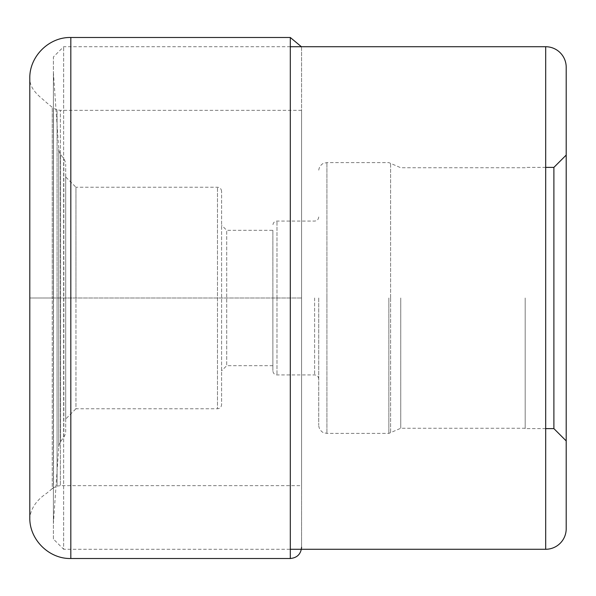 <?xml version="1.0" encoding="UTF-8"?>
<svg xmlns="http://www.w3.org/2000/svg" width="596" height="596" viewBox="0 0 596 596"><rect width="100%" height="100%" fill="white"/><g stroke="black" fill="none" stroke-linecap="round" stroke-linejoin="round"><path stroke-width="0.45" stroke-dasharray="2.98 2.23" d="M301.591 110.327L60.367 110.327L60.367 298L60.367 110.327L57.074 109.895L57.074 298L57.074 109.895L53.498 108.234L53.498 298L53.498 108.234L52.254 107.332L52.254 298L52.254 107.332L46.525 102.616C41.794 97.938 29.733 90.57 29.8 78.516L29.8 517.484C31.096 508.068 36.676 500.037 46.525 493.384L52.254 488.668L52.254 298L29.8 298L301.591 298L301.591 48.775L301.591 547.225L301.591 110.327L301.591 485.673L301.591 298L52.254 298L52.254 488.668L53.498 487.766L53.498 298L53.498 487.766L57.074 486.105L57.074 298L57.074 486.105L60.367 485.673L60.367 298L60.367 485.673L301.591 485.673M566.2 155.079L566.2 440.921M545.69 549.274L545.69 46.726M290.304 46.726L63.645 46.726L53.387 56.978L53.387 539.022L63.645 549.274L63.645 46.726L63.645 549.274L290.304 549.274M53.387 539.022L53.387 56.978M53.387 523.638L53.387 72.362L53.387 523.638L58.758 446.873A10.259 10.259 0 0 1 60.583 441.703L63.839 437.054A10.259 10.259 0 0 0 65.694 431.176L65.694 164.824L65.694 431.176M53.387 72.362L58.758 149.127A10.259 10.259 0 0 0 60.583 154.297L63.839 158.946A10.259 10.259 0 0 1 65.694 164.824M65.694 419.025L65.694 176.975L65.694 419.025L75.953 408.767L75.953 298L75.953 408.767L217.488 408.767L217.488 187.233L217.488 408.767C219.961 408.543 221.325 407.18 221.593 404.662L221.593 191.338L221.593 404.662M221.593 191.338C221.325 188.82 219.961 187.457 217.488 187.233L75.953 187.233L75.953 298L75.953 187.233L65.694 176.975M272.871 230.309L272.871 365.691L272.871 230.309L226.718 230.309L226.718 298L226.718 230.309L221.593 225.184M272.871 365.691L226.718 365.691L226.718 298L226.718 365.691L221.593 370.816M272.871 298L272.871 370.816L272.871 298M318.718 298L318.718 425.179L318.718 298M400.765 298L400.765 428.256L400.765 298M525.173 298L525.173 428.613L525.173 298M553.893 167.387L553.893 428.613M70.827 37.496L70.827 558.504M290.304 558.504L290.304 37.496M58.758 446.873L58.758 149.127L58.758 446.873M60.583 154.297L60.583 441.703L60.583 154.297M63.839 437.054L63.839 158.946L63.839 437.054M276.976 297.844L276.976 221.079L276.976 297.844M276.976 298.156L276.976 374.921L276.976 298.156M314.613 298L314.613 374.921L314.613 298M326.921 298.156L326.921 433.381L326.921 298.156M326.921 297.844L326.921 162.619L326.921 297.844M388.86 298L388.86 433.381L388.86 298M390.596 298.164L390.596 432.994L390.596 298.164M390.596 297.836L390.596 163.006L390.596 297.836M301.405 46.726L301.591 48.775M29.8 78.516L29.8 517.484M318.718 216.974C318.45 219.492 317.087 220.855 314.613 221.079L276.976 221.079C274.503 221.302 273.139 222.666 272.871 225.184M318.718 379.026C318.45 376.508 317.087 375.145 314.613 374.921L276.976 374.921C274.503 374.698 273.139 373.334 272.871 370.816M525.173 428.256L400.765 428.256L388.86 433.381L326.921 433.381L323.546 432.659C323.941 433.121 318.89 430.647 318.718 425.179M525.173 167.744L400.765 167.744L388.86 162.619L326.921 162.619L323.546 163.341C323.941 162.879 318.89 165.353 318.718 170.821M545.69 428.613L525.173 428.613M545.69 167.387L525.173 167.387"/><path stroke-width="0.89" d="M29.8 78.516L29.8 298L29.8 78.516C29.234 56.59 48.902 36.93 70.827 37.496L70.827 558.504C48.902 559.07 29.234 539.41 29.8 517.484L29.8 298L29.8 517.484M566.2 528.764L566.2 67.236A20.51 20.51 0 0 0 545.69 46.726L545.69 549.274A20.51 20.51 0 0 0 566.2 528.764L566.2 67.236M553.893 167.387L553.893 428.613L566.2 440.921L566.2 155.079L553.893 167.387L545.69 167.387M290.304 46.726L545.69 46.726M290.304 549.274L545.69 549.274M70.827 37.496L290.304 37.496L290.304 558.504C297.158 557.841 300.92 554.079 301.591 547.225M290.304 37.496L301.405 46.726M290.304 558.504L70.827 558.504M553.893 428.613L545.69 428.613"/></g></svg>
